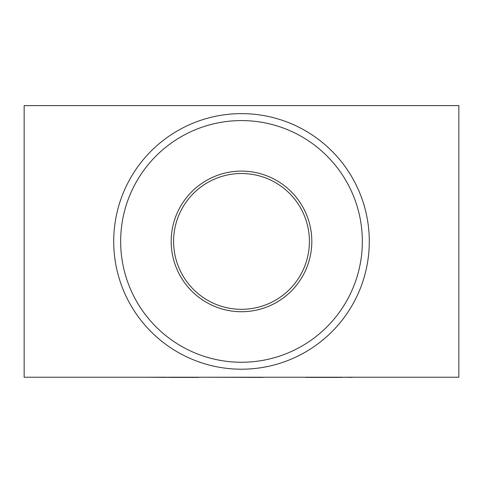 <?xml version="1.0" encoding="UTF-8"?>
<svg xmlns="http://www.w3.org/2000/svg" width="483" height="483" viewBox="0 0 483 483"><rect width="100%" height="100%" fill="white"/><g stroke="black" fill="none" stroke-linecap="round" stroke-linejoin="round"><path stroke-width="0.72" d="M369.29 241.422A127.79 127.79 0 0 0 177.605 130.748A127.79 127.79 0 0 0 177.605 352.089A127.79 127.79 0 0 0 369.29 241.422M311.813 241.422A70.313 70.313 0 0 0 206.344 180.527A70.313 70.313 0 0 0 206.344 302.31A70.313 70.313 0 0 0 311.813 241.422M362.341 241.422A120.841 120.841 0 0 0 181.083 136.767A120.841 120.841 0 0 0 181.083 346.07A120.841 120.841 0 0 0 362.341 241.422M352.24 377.229L383.846 377.229M343.866 377.229L352.24 377.392M306.089 377.392L341.94 377.392M311.438 377.392L334.822 377.392M273.722 377.229L306.518 377.229M262.837 377.229L268.186 377.229M205.347 377.229L262.837 377.392M180.557 377.392L190.429 377.392M169.859 377.392L198.561 377.392M178.571 377.392L185.327 377.392M165.681 377.229L170.137 377.392M146.536 377.229L165.681 377.392M145.884 377.229L99.063 377.229M24.15 377.229L24.15 105.608L458.85 105.608L458.85 377.229L24.15 377.229M173.596 241.422A67.904 67.904 0 0 1 275.455 182.61A67.904 67.904 0 0 1 275.455 300.227A67.904 67.904 0 0 1 173.596 241.422"/></g></svg>
